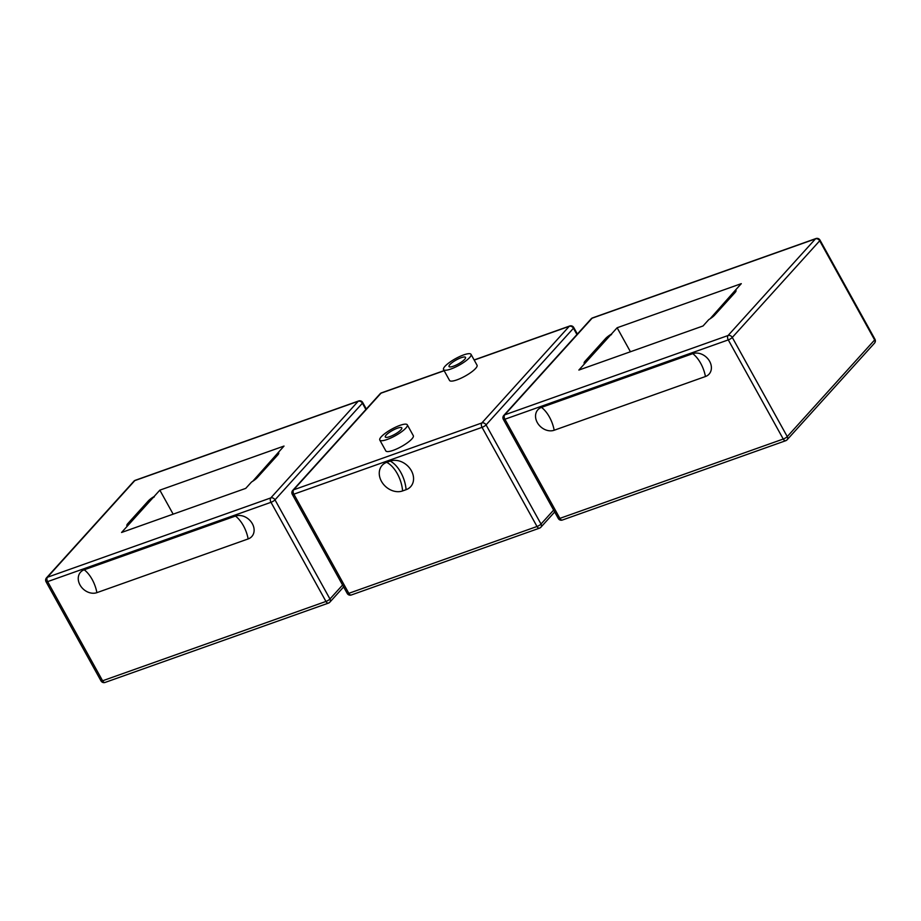 <?xml version="1.0" encoding="UTF-8"?>
<svg xmlns="http://www.w3.org/2000/svg" width="921" height="921" viewBox="0 0 921 921"><rect width="100%" height="100%" fill="white"/><g stroke="black" fill="none" stroke-linecap="round" stroke-linejoin="round"><path stroke-width="1.38" d="M471.022 354.343L477.043 365.211A15.715 3.753 151 0 1 471.264 372.211A15.715 3.753 151 0 1 456.931 379.878A15.715 3.753 151 0 1 449.552 380.442L443.531 369.574A15.715 3.753 -29 0 0 450.899 369.01A15.715 3.753 -29 0 0 465.243 361.343A15.715 3.753 -29 0 0 471.022 354.343A15.715 3.753 -29 0 0 455.458 358.683A15.715 3.753 -29 0 0 443.531 369.574M407.289 424.811L413.31 435.691A15.715 3.753 151 0 1 407.543 442.69A15.715 3.753 151 0 1 393.198 450.346A15.715 3.753 151 0 1 385.83 450.922L379.797 440.054A15.715 3.753 -29 0 0 387.177 439.478A15.715 3.753 -29 0 0 401.51 431.822A15.715 3.753 -29 0 0 407.289 424.811A15.715 3.753 -29 0 0 391.724 429.151A15.715 3.753 -29 0 0 379.797 440.054M390.228 461.087A16.843 13.412 42.1 0 1 411.365 470.7A16.843 13.412 42.1 0 1 406.092 489.696L402.592 490.939A16.843 13.412 42.1 0 1 381.455 481.326A16.843 13.412 42.1 0 1 386.728 462.33L390.228 461.087A24.913 13.85 -109.6 0 1 406.092 489.696M461.099 357.728A9.429 2.245 151 0 1 465.519 357.394A9.429 2.245 151 0 1 458.37 363.933A9.429 2.245 151 0 1 449.034 366.535A9.429 2.245 151 0 1 452.499 362.333A9.429 2.245 151 0 1 461.099 357.728M389.721 436.658A9.429 2.245 151 0 1 385.3 437.003A9.429 2.245 151 0 1 392.461 430.464A9.429 2.245 151 0 1 401.798 427.862A9.429 2.245 151 0 1 398.333 432.064A9.429 2.245 151 0 1 389.721 436.658M278.246 452.43A10.776 2.567 151 0 1 278.695 452.775A10.776 2.567 151 0 1 277.716 455.009L257.316 477.562A10.776 2.567 151 0 1 251.514 482.005L245.746 488.372L121.572 532.476L159.84 490.156L284.013 446.063L252.791 481.199M159.84 490.156L173.148 514.16M127.34 526.098A10.776 2.567 151 0 1 126.891 525.753A10.776 2.567 151 0 1 127.869 523.531L148.269 500.978A10.776 2.567 151 0 1 154.083 496.534M154.291 496.914A10.776 2.567 -29 0 0 148.477 501.358L128.088 523.911A10.776 2.567 -29 0 0 127.029 525.926M96.889 592.652A13.47 10.73 42.1 0 1 80 584.962A13.47 10.73 42.1 0 1 84.214 569.777L235.477 516.059A13.47 10.73 42.1 0 1 252.366 523.75A13.47 10.73 42.1 0 1 248.152 538.935L96.889 592.652A24.913 13.85 -109.6 0 0 92.158 579.447A24.913 13.85 -109.6 0 0 84.214 569.777M617.128 327.761L741.29 283.656L735.534 290.034A10.776 2.567 151 0 1 735.983 290.38A10.776 2.567 151 0 1 734.993 292.602L714.604 315.155A10.776 2.567 151 0 1 708.79 319.599L703.034 325.976L578.86 370.069L617.128 327.761L630.425 351.753M735.534 290.034L710.079 318.793M611.579 334.507A10.776 2.567 -29 0 0 605.765 338.951L585.365 361.504A10.776 2.567 -29 0 0 584.317 363.519M584.628 363.703A10.776 2.567 151 0 1 584.179 363.358A10.776 2.567 151 0 1 585.157 361.124L605.546 338.571A10.776 2.567 151 0 1 611.36 334.127M692.765 353.652A13.47 10.73 42.1 0 1 709.642 361.343A13.47 10.73 42.1 0 1 705.44 376.528L554.177 430.245A13.47 10.73 42.1 0 1 537.288 422.555A13.47 10.73 42.1 0 1 541.502 407.381L692.765 353.652A24.913 13.85 -109.6 0 1 700.697 363.323A24.913 13.85 -109.6 0 1 705.44 376.528M474.2 360.076L569.236 326.322L481.833 422.969L293.638 489.811L381.041 393.163L444.175 370.737M351.315 594.989A3.362 1.877 -109.6 0 1 348.817 593.331A3.362 0.806 151 0 1 347.24 593.446A3.362 3.362 0 0 0 351.315 594.989L539.499 528.159A3.362 3.362 0 0 0 540.869 527.238A3.362 2.682 -137.9 0 0 541.007 524.049A3.362 0.806 151 0 1 537.012 526.49A3.362 1.877 70.4 0 0 539.499 528.159M539.959 527.837A3.362 2.682 -137.9 0 0 540.869 527.238L554.684 511.972M293.857 494.174A3.362 1.877 -109.6 0 1 293.638 489.811A3.362 2.682 -137.9 0 0 292.728 490.409A3.362 3.362 0 0 0 292.279 494.301A3.362 0.806 -29 0 0 293.857 494.174L482.051 427.344A3.362 0.806 -29 0 0 486.058 424.892A3.362 2.682 -137.9 0 0 481.833 422.969A3.362 1.877 70.4 0 0 482.051 427.344L537.012 526.49L348.817 593.331L293.857 494.174M380.131 393.762A3.362 2.682 42.1 0 1 381.041 393.163A3.362 1.877 -109.6 0 1 381.501 392.841A3.362 3.362 0 0 0 380.131 393.762L292.728 490.409M553.636 510.084L541.007 524.049L486.058 424.892L573.449 328.244A3.362 0.806 -29 0 0 573.76 327.554A3.362 3.362 0 0 0 569.685 326.011A3.362 1.877 70.4 0 0 569.236 326.322A3.362 2.682 42.1 0 1 573.449 328.244L576.949 334.542M386.728 462.33A24.913 13.85 -109.6 0 1 402.592 490.939M328.901 602.795A3.362 2.682 -137.9 0 0 329.822 602.196A3.362 2.682 -137.9 0 0 329.96 598.995A3.362 0.806 151 0 1 325.953 601.448A3.362 1.877 70.4 0 0 328.452 603.105A3.362 3.362 0 0 0 329.822 602.196L343.625 586.93M342.577 585.042L329.96 598.995L274.999 499.85A3.362 2.682 -137.9 0 0 270.774 497.927A3.362 1.877 70.4 0 0 270.993 502.302A3.362 0.806 -29 0 0 274.999 499.85L362.402 403.202A3.362 0.806 -29 0 0 362.701 402.512A3.362 3.362 0 0 0 358.637 400.969A3.362 1.877 70.4 0 0 358.177 401.28A3.362 2.682 42.1 0 1 362.402 403.202L365.89 409.5M105.086 682.438A3.362 1.877 -109.6 0 1 102.588 680.78A3.362 0.806 151 0 1 101.011 680.895A3.362 3.362 0 0 0 105.086 682.438L328.452 603.105M47.627 581.623A3.362 1.877 -109.6 0 1 47.408 577.26A3.362 2.682 -137.9 0 0 46.499 577.858A3.362 3.362 0 0 0 46.05 581.75A3.362 0.806 -29 0 0 47.627 581.623L270.993 502.302L325.953 601.448L102.588 680.78L47.627 581.623M133.902 481.211A3.362 2.682 42.1 0 1 134.811 480.601A3.362 1.877 -109.6 0 1 135.272 480.29A3.362 3.362 0 0 0 133.902 481.211L46.499 577.858M47.408 577.26L134.811 480.601L358.177 401.28L270.774 497.927L47.408 577.26M235.477 516.059A24.913 13.85 -109.6 0 1 243.42 525.73A24.913 13.85 -109.6 0 1 248.152 538.935M562.363 520.031A3.362 1.877 -109.6 0 1 559.876 518.373A3.362 0.806 151 0 1 558.299 518.488A3.362 3.362 0 0 0 562.363 520.031L785.728 440.71A3.362 3.362 0 0 0 787.098 439.789A3.362 2.682 -137.9 0 0 787.248 436.6A3.362 0.806 151 0 1 783.241 439.041A3.362 1.877 70.4 0 0 785.728 440.71M591.178 318.804A3.362 2.682 42.1 0 1 592.099 318.206A3.362 1.877 -109.6 0 1 592.548 317.895A3.362 3.362 0 0 0 591.178 318.804L503.787 415.452A3.362 3.362 0 0 0 503.338 419.343A3.362 0.806 -29 0 0 504.915 419.228A3.362 1.877 -109.6 0 1 504.696 414.853A3.362 2.682 -137.9 0 0 503.787 415.452M874.95 339.25A3.362 0.806 151 0 1 874.639 339.941A3.362 2.682 42.1 0 1 874.501 343.142A3.362 3.362 0 0 0 874.95 339.25L819.989 240.105A3.362 3.362 0 0 0 815.914 238.562A3.362 1.877 70.4 0 0 815.465 238.873A3.362 2.682 42.1 0 1 819.69 240.795A3.362 0.806 -29 0 0 819.989 240.105M786.189 440.399A3.362 2.682 -137.9 0 0 787.098 439.789L874.501 343.142M728.281 339.895A3.362 0.806 -29 0 0 732.287 337.443A3.362 2.682 -137.9 0 0 728.062 335.52A3.362 1.877 70.4 0 0 728.281 339.895L783.241 439.041L559.876 518.373L504.915 419.228L728.281 339.895M815.465 238.873L728.062 335.52L504.696 414.853L592.099 318.206L815.465 238.873M732.287 337.443L819.69 240.795L874.639 339.941L787.248 436.6L732.287 337.443M541.502 407.381A24.913 13.85 -109.6 0 1 549.434 417.04A24.913 13.85 -109.6 0 1 554.177 430.245M569.685 326.011L474.131 359.95M444.106 370.61L381.501 392.841M573.76 327.554L577.375 334.07M292.279 494.301L347.24 593.446M358.637 400.969L135.272 480.29M46.05 581.75L101.011 680.895M362.701 402.512L366.316 409.028M815.914 238.562L592.548 317.895M503.338 419.343L558.299 518.488"/></g></svg>
